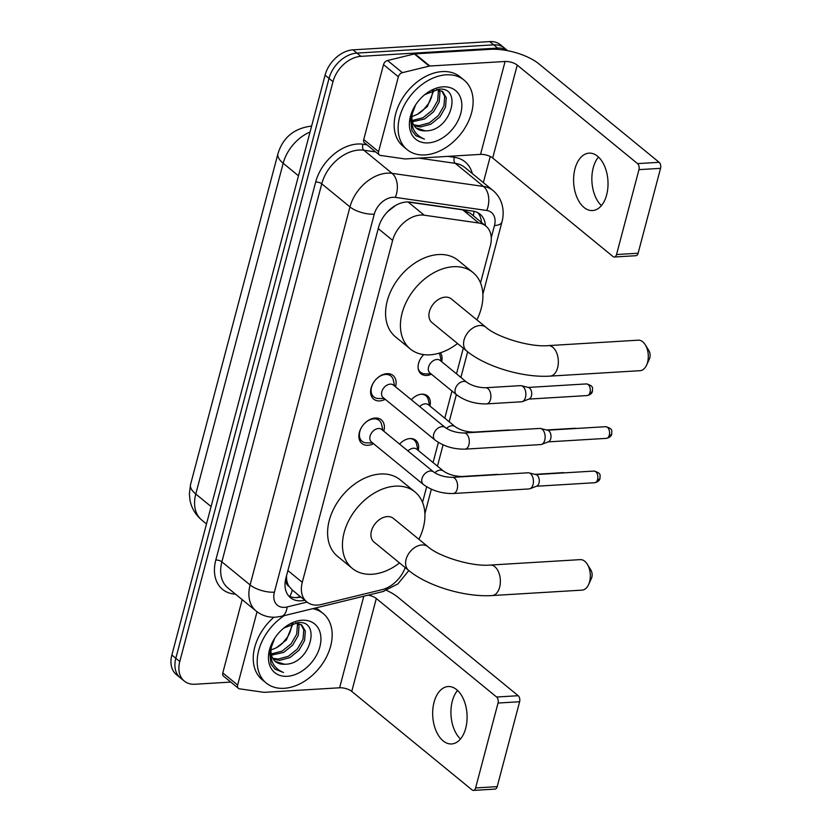 <?xml version="1.0" encoding="UTF-8"?>
<svg xmlns="http://www.w3.org/2000/svg" width="832" height="832" viewBox="0 0 832 832"><rect width="100%" height="100%" fill="white"/><g stroke="black" fill="none" stroke-linecap="round" stroke-linejoin="round"><path stroke-width="1.25" d="M399.578 444.101A14.383 10.098 -50.7 0 1 410.02 438.568A14.383 10.098 -50.7 0 1 415.74 440.253A14.383 10.098 -50.7 0 1 418.215 450.403M411.31 399.734A14.383 10.098 -50.7 0 1 421.741 394.191A14.383 10.098 -50.7 0 1 427.461 395.886A14.383 10.098 -50.7 0 1 429.936 406.037M440.398 352.789A14.383 10.098 -50.7 0 1 441.657 361.67M431.413 374.182A14.383 10.098 -50.7 0 1 426.691 375.45A14.383 10.098 -50.7 0 1 420.971 373.766A14.383 10.098 -50.7 0 1 423.748 354.619M373.547 443.695A15.298 10.743 -50.7 0 1 368.014 445.286A15.298 10.743 -50.7 0 1 361.93 443.498A15.298 10.743 -50.7 0 1 360.901 428.49A15.298 10.743 -50.7 0 1 375.222 418.028A15.298 10.743 -50.7 0 1 381.316 419.827A15.298 10.743 -50.7 0 1 383.802 431.174M385.268 399.318A15.298 10.743 -50.7 0 1 379.746 400.92A15.298 10.743 -50.7 0 1 373.651 399.121A15.298 10.743 -50.7 0 1 372.622 384.124A15.298 10.743 -50.7 0 1 386.942 373.662A15.298 10.743 -50.7 0 1 393.037 375.45A15.298 10.743 -50.7 0 1 395.522 386.807M480.522 282.932L490.381 245.606A26.957 18.928 129.3 0 0 485.878 226.044L470.246 213.242L462.706 209.841L407.566 201.947M485.878 226.044A26.957 18.928 129.3 0 0 478.795 223.018L424.216 215.197A26.957 18.928 129.3 0 0 420.566 215.062A26.957 18.928 129.3 0 0 392.631 240.386L302.276 582.338A26.957 18.928 129.3 0 0 306.79 601.9A26.957 18.928 129.3 0 0 321.36 604.479L381.919 589.701A26.957 18.928 129.3 0 0 405.194 567.57M288.922 586.248A26.957 18.928 -50.7 0 1 286.582 578.718L286.478 579.145A8.986 6.313 129.3 0 0 288.922 586.248L292.271 589.992A26.957 14.04 -103.7 0 1 289.734 596.398M395.429 205.535L387.941 211.453A8.986 6.313 129.3 0 0 387.722 211.557M386.142 213.294A26.957 18.928 -50.7 0 1 387.941 211.453M286.53 575.723L286.582 578.718M422.542 502.372L426.66 486.793M433.056 462.561L438.381 442.426M444.787 418.194L451.963 391.019M456.508 373.828L463.278 348.202M230.776 682.084L195.021 684.237A26.957 18.928 -50.7 0 1 184.288 681.075L180.336 677.83A26.957 18.928 -50.7 0 1 175.822 658.268L329.025 78.426A26.957 18.928 -50.7 0 1 356.959 53.092L493.678 44.845A26.957 18.928 -50.7 0 1 504.41 48.006A26.957 18.928 -50.7 0 0 493.678 44.845L356.959 53.092A26.957 18.928 -50.7 0 0 329.025 78.426L175.822 658.268A26.957 18.928 -50.7 0 0 180.336 677.83L176.374 674.586A26.957 18.928 -50.7 0 1 171.86 655.023L325.073 75.182A26.957 18.928 -50.7 0 1 353.007 49.847L489.726 41.6A26.957 18.928 -50.7 0 1 500.458 44.772L507.707 50.71M485.399 225.659A26.957 18.928 129.3 0 0 480.022 214.146A26.957 18.928 129.3 0 0 472.94 211.12L410.176 202.124A26.957 18.928 129.3 0 0 406.526 201.989A26.957 18.928 129.3 0 0 378.581 227.313L285.906 578.094A26.957 18.928 129.3 0 0 290.41 597.657A26.957 18.928 129.3 0 0 304.803 600.278M184.288 681.075A26.957 18.928 -50.7 0 1 179.785 661.513L332.987 81.661A26.957 18.928 -50.7 0 1 360.922 56.337L497.64 48.09A26.957 18.928 -50.7 0 1 507.645 50.7M490.246 156.489L483.34 182.614M300.841 597.033A26.957 18.928 -50.7 0 1 288.59 595.847M477.88 212.722A26.957 18.928 -50.7 0 1 481.437 222.414M425.027 154.918A44.938 31.554 -50.7 0 1 407.139 149.635A44.938 31.554 -50.7 0 1 404.123 105.581A44.938 31.554 -50.7 0 1 446.191 74.828A44.938 31.554 -50.7 0 1 464.079 80.101A44.938 31.554 -50.7 0 1 467.106 124.166A44.938 31.554 -50.7 0 1 425.027 154.918M407.139 149.635L403.187 146.39A44.938 31.554 -50.7 0 1 400.161 102.336A44.938 31.554 -50.7 0 1 442.229 71.583A44.938 31.554 -50.7 0 1 460.117 76.856L464.079 80.101M425.62 130.822A22.464 15.777 -50.7 0 1 425.37 130.842L425.62 130.822C451.142 131.498 463.018 86.382 438.786 89.211L425.173 94.474M443.019 86.84A31.45 22.09 -50.7 0 1 460.793 113.35A31.45 22.09 -50.7 0 1 428.21 142.896A31.45 22.09 -50.7 0 1 415.459 105.113A31.45 22.09 -50.7 0 1 422.074 97.032A31.45 22.09 -50.7 0 1 443.019 86.84M413.66 124.852L419.068 125.684L429.302 122.886L438.339 115.586L443.924 105.862L444.683 96.418L441.917 91.062M414.201 125.736L420.638 126.963L430.872 124.166L439.92 116.875L445.494 107.141L446.254 97.708L442.728 91.666L436.602 89.43M412.162 120.526L423.01 117.738L432.058 110.438L437.632 100.714L438.391 91.27L437.892 89.554M412.433 121.742L424.58 119.018L433.628 111.727L439.202 101.993L439.962 92.56L439.015 89.794M432.578 90.48A22.464 15.777 -50.7 0 1 428.23 104A22.464 15.777 -50.7 0 1 423.498 109.772A22.464 15.777 -50.7 0 1 417.3 114.369L427.336 106.579L433.992 90.012M416.146 127.962L425.36 130.832A22.464 15.777 -50.7 0 1 416.426 128.201A22.464 15.777 -50.7 0 1 412.61 112.133L413.514 108.711M428.47 103.615L423.717 109.533M423.238 110.022L427.679 104.79M417.3 114.369L411.934 116.594M428.594 103.418A31.45 22.09 -50.7 0 1 422.999 110.24M415.646 104.811L410.561 118.248L411.923 130.593L415.917 135.762L424.424 139.1C413.733 134.659 409.802 125.674 412.61 112.133M415.688 135.574L424.424 139.1M601.411 205.598A28.756 17.17 86.5 0 1 593.237 167.783A28.756 17.17 86.5 0 1 598.478 157.009M606.653 194.823A28.756 17.17 -93.5 0 0 589.077 153.15A28.756 17.17 -93.5 0 0 574.964 168.886A28.756 17.17 -93.5 0 0 592.54 210.558A28.756 17.17 -93.5 0 0 606.653 194.823M378.581 151.674A4.493 3.151 129.3 0 0 379.34 154.939L364.478 142.771A4.493 3.151 -50.7 0 1 363.73 139.516L378.581 151.674L398.372 76.783L383.521 64.626A4.493 3.151 -50.7 0 1 387.535 60.507L414.357 53.955A4.493 3.151 -50.7 0 1 414.991 53.862L490.235 49.317A35.953 13.936 -165.2 0 1 538.824 63.804L659.131 162.313A4.493 2.683 86.5 0 1 660.546 168.345L638.966 169.645A4.493 2.683 -93.5 0 0 637.541 163.613L517.234 65.104A8.986 3.484 14.8 0 0 505.086 61.485L429.853 66.019A4.493 3.151 129.3 0 0 429.208 66.123L402.386 72.665A4.493 3.151 129.3 0 0 398.372 76.783M363.73 139.516L383.521 64.626M379.34 154.939A4.493 3.151 129.3 0 0 380.515 155.438L404.695 158.902A4.493 3.151 129.3 0 0 405.298 158.933L480.542 154.388A8.986 3.484 14.8 0 1 492.69 158.007L612.997 256.526A4.493 2.683 -93.5 0 0 614.328 257.005A4.493 2.683 -93.5 0 0 616.533 254.54L638.113 253.24L660.546 168.345M638.113 253.24A4.493 2.683 86.5 0 1 635.908 255.705L614.328 257.005M616.533 254.54L638.966 169.645M312.707 608.681A44.938 31.554 -50.7 0 1 323.149 613.496A44.938 31.554 -50.7 0 1 326.175 657.561A44.938 31.554 -50.7 0 1 284.107 688.314A44.938 31.554 -50.7 0 1 266.219 683.03A44.938 31.554 -50.7 0 1 284.378 615.597M266.219 683.03L262.257 679.786A44.938 31.554 -50.7 0 1 273.905 617.23M284.69 664.217A22.464 15.777 -50.7 0 1 284.44 664.238L284.69 664.217C310.222 664.893 322.088 619.778 297.856 622.606L284.242 627.869M302.089 620.235A31.45 22.09 -50.7 0 1 319.873 646.745A31.45 22.09 -50.7 0 1 287.279 676.302A31.45 22.09 -50.7 0 1 274.529 638.508A31.45 22.09 -50.7 0 1 281.143 630.427A31.45 22.09 -50.7 0 1 302.089 620.235M272.73 658.247L278.138 659.079L288.371 656.282L297.409 648.981L302.994 639.257L303.753 629.824L300.986 624.458M273.27 659.131L279.718 660.358L289.942 657.571L298.99 650.27L304.564 640.546L305.323 631.103L301.808 625.061L295.672 622.825M271.242 653.931L282.079 651.134L291.127 643.833L296.702 634.109L297.461 624.666L296.962 622.96M271.502 655.138L283.65 652.423L292.698 645.122L298.282 635.398L299.031 625.955L298.085 623.189M291.647 623.875A22.464 15.777 -50.7 0 1 287.3 637.395A22.464 15.777 -50.7 0 1 282.568 643.167A22.464 15.777 -50.7 0 1 276.37 647.764L286.406 639.974L293.062 623.418M275.215 661.357L284.43 664.227A22.464 15.777 -50.7 0 1 275.496 661.596A22.464 15.777 -50.7 0 1 271.679 645.538L272.584 642.106M287.539 637.01L282.786 642.928M282.308 643.417L286.749 638.196M276.37 647.764L271.003 649.99M287.664 636.813A31.45 22.09 -50.7 0 1 282.069 643.646M274.716 638.206L269.63 651.643L270.993 663.988L274.986 669.167L283.494 672.495C272.802 668.054 268.871 659.069 271.679 645.538M315.754 607.942A44.938 31.554 -50.7 0 1 319.186 610.262L323.149 613.496M274.758 668.98L283.494 672.495M645.32 344.843L648.887 350.636A6.292 3.754 86.5 0 1 649.813 357.843A6.292 3.754 86.5 0 1 649.386 359.029L646.547 365.206A15.278 9.121 -93.5 0 0 647.566 362.326A15.278 9.121 -93.5 0 0 645.32 344.843A15.278 9.121 -93.5 0 0 638.227 340.184L548.288 345.613A15.278 9.121 86.5 0 1 557.617 367.754A15.278 9.121 86.5 0 1 550.129 376.116L640.068 370.687A15.278 9.121 -93.5 0 0 646.547 365.206M548.288 345.613C530.13 347.433 496.85 337.22 486.002 327.319L451.35 298.948A15.278 10.722 129.3 0 0 445.266 297.149A15.278 10.722 129.3 0 0 430.955 307.601A15.278 10.722 129.3 0 0 431.985 322.587L466.648 350.969C485.67 366.818 523.255 377.884 550.129 376.116M457.527 343.502A49.431 34.705 -50.7 0 1 430.03 354.817A49.431 34.705 -50.7 0 1 410.353 349.003A49.431 34.705 -50.7 0 1 407.025 300.539A49.431 34.705 -50.7 0 1 453.305 266.718A49.431 34.705 -50.7 0 1 472.982 272.522A49.431 34.705 -50.7 0 1 476.882 319.852M410.353 349.003L395.502 336.846A49.431 34.705 -50.7 0 1 392.174 288.382A49.431 34.705 -50.7 0 1 438.454 254.55A49.431 34.705 -50.7 0 1 458.13 260.364L472.982 272.522M587.34 564.294L590.907 570.086A6.292 3.754 86.5 0 1 591.833 577.283A6.292 3.754 86.5 0 1 591.406 578.469L588.567 584.657A15.278 9.121 -93.5 0 0 589.586 581.776A15.278 9.121 -93.5 0 0 587.34 564.294A15.278 9.121 -93.5 0 0 580.247 559.634L490.308 565.053A15.278 9.121 86.5 0 1 499.637 587.205A15.278 9.121 86.5 0 1 492.149 595.556L582.088 590.127A15.278 9.121 -93.5 0 0 588.567 584.657M490.308 565.053C472.15 566.883 438.87 556.66 428.022 546.77L393.37 518.388A15.278 10.722 129.3 0 0 387.286 516.599A15.278 10.722 129.3 0 0 372.975 527.051A15.278 10.722 129.3 0 0 374.005 542.027L408.668 570.409C427.69 586.258 465.275 597.334 492.149 595.556M399.547 562.942A49.431 34.705 -50.7 0 1 372.05 574.257A49.431 34.705 -50.7 0 1 352.373 568.454A49.431 34.705 -50.7 0 1 349.045 519.99A49.431 34.705 -50.7 0 1 395.325 486.158A49.431 34.705 -50.7 0 1 415.002 491.962A49.431 34.705 -50.7 0 1 418.902 539.302M352.373 568.454L337.522 556.296A49.431 34.705 -50.7 0 1 334.194 507.832A49.431 34.705 -50.7 0 1 380.474 474.001A49.431 34.705 -50.7 0 1 400.15 479.804L415.002 491.962M394.576 386.038L393.39 380.359A13.478 9.464 129.3 0 0 390.894 376.043A13.478 9.464 129.3 0 0 385.528 374.462A13.478 9.464 129.3 0 0 375.835 379.558M374.286 381.462A13.478 9.464 129.3 0 0 373.807 396.906A13.478 9.464 129.3 0 0 378.529 398.507L384.332 398.549M390.198 384.134A8.091 5.678 129.3 0 0 382.626 389.667A8.091 5.678 129.3 0 0 383.167 397.602L435.053 440.086A8.091 5.678 129.3 0 1 433.597 434.668A8.091 5.678 129.3 0 1 442.083 426.618A8.091 5.678 129.3 0 1 445.307 427.575L393.422 385.081A8.091 5.678 129.3 0 0 390.198 384.134M464.963 449.145A8.091 4.826 86.5 0 0 468.801 445.162A8.091 4.826 86.5 0 0 468.926 444.714A8.091 4.826 86.5 0 0 463.986 432.994L539.833 428.418A8.091 4.826 86.5 0 1 540.738 428.511A8.091 4.826 86.5 0 1 542.225 429.281A8.091 4.826 86.5 0 1 544.773 440.138A8.091 4.826 86.5 0 1 541.694 444.371A8.091 4.826 86.5 0 1 540.8 444.569L464.963 449.145C453.669 449.342 443.695 446.326 435.053 440.086M540.738 428.511L547.81 430.29A5.845 3.484 86.5 0 1 548.891 430.851A5.845 3.484 86.5 0 1 550.732 438.693A5.845 3.484 86.5 0 1 548.506 441.75L541.694 444.371M382.855 430.404L381.67 424.726A13.478 9.464 129.3 0 0 379.174 420.42A13.478 9.464 129.3 0 0 373.807 418.839A13.478 9.464 129.3 0 0 364.114 423.925M362.554 425.828A13.478 9.464 129.3 0 0 362.086 441.282A13.478 9.464 129.3 0 0 366.808 442.874L372.601 442.915M378.477 428.501A8.091 5.678 129.3 0 0 370.906 434.044A8.091 5.678 129.3 0 0 371.446 441.969L423.332 484.453A8.091 5.678 129.3 0 1 421.876 479.045A8.091 5.678 129.3 0 1 430.362 470.995A8.091 5.678 129.3 0 1 433.586 471.942L381.69 429.458A8.091 5.678 129.3 0 0 378.477 428.501M453.242 493.511A8.091 4.826 86.5 0 0 457.08 489.538A8.091 4.826 86.5 0 0 457.205 489.091A8.091 4.826 86.5 0 0 452.265 477.37L528.102 472.794A8.091 4.826 86.5 0 1 529.017 472.878A8.091 4.826 86.5 0 1 530.494 473.658A8.091 4.826 86.5 0 1 533.052 484.515A8.091 4.826 86.5 0 1 529.974 488.738A8.091 4.826 86.5 0 1 529.079 488.935L453.242 493.511C441.948 493.719 431.974 490.693 423.332 484.453M529.017 472.878L536.089 474.656A5.845 3.484 86.5 0 1 537.16 475.228A5.845 3.484 86.5 0 1 539.011 483.059A5.845 3.484 86.5 0 1 536.786 486.117L529.974 488.738M418.184 368.534A13.478 9.464 129.3 0 0 420.545 372.258A13.478 9.464 129.3 0 0 425.266 373.859L431.059 373.901M466.887 382.325L440.149 360.433A8.091 5.678 129.3 0 0 436.935 359.486A8.091 5.678 129.3 0 0 429.354 365.019A8.091 5.678 129.3 0 0 429.905 372.954L456.633 394.846A8.091 5.678 129.3 0 1 455.177 389.428A8.091 5.678 129.3 0 1 463.663 381.378A8.091 5.678 129.3 0 1 466.887 382.325C471.9 385.778 478.13 387.577 485.566 387.754A8.091 4.826 86.5 0 1 490.516 399.474A8.091 4.826 86.5 0 1 490.381 399.922A8.091 4.826 86.5 0 1 486.543 403.894L521.518 401.783A8.091 4.826 86.5 0 0 522.402 401.596A8.091 4.826 86.5 0 0 525.481 397.363A8.091 4.826 86.5 0 0 522.933 386.506A8.091 4.826 86.5 0 0 521.446 385.726A8.091 4.826 86.5 0 0 520.541 385.642L485.566 387.754M521.446 385.726L528.528 387.514A5.845 3.484 86.5 0 1 529.599 388.076A5.845 3.484 86.5 0 1 531.44 395.918A5.845 3.484 86.5 0 1 529.214 398.965L522.402 401.596M441.314 361.379L440.128 355.711A13.478 9.464 129.3 0 0 439.15 353.174M475.124 432.328A8.091 4.826 86.5 0 0 473.845 432.12C466.409 431.954 460.179 430.144 455.166 426.691L428.428 404.799A8.091 5.678 129.3 0 0 425.204 403.853A8.091 5.678 129.3 0 0 419.692 406.598M473.845 432.12L508.82 430.009A8.091 4.826 86.5 0 1 509.725 430.092A8.091 4.826 86.5 0 1 510.089 430.217M429.582 405.756L428.407 400.078A13.478 9.464 129.3 0 0 425.901 395.762A13.478 9.464 129.3 0 0 421.793 394.191M463.403 476.694A8.091 4.826 86.5 0 0 462.124 476.486C454.678 476.32 448.458 474.51 443.446 471.068L416.707 449.176A8.091 5.678 129.3 0 0 413.483 448.219A8.091 5.678 129.3 0 0 407.971 450.965M462.124 476.486L497.089 474.375A8.091 4.826 86.5 0 1 498.004 474.469A8.091 4.826 86.5 0 1 498.368 474.583M417.862 450.122L416.676 444.454A13.478 9.464 129.3 0 0 414.18 440.138A13.478 9.464 129.3 0 0 410.062 438.558M460.481 738.993A28.756 17.17 86.5 0 1 452.306 701.178A28.756 17.17 86.5 0 1 457.548 690.404M465.722 728.229A28.756 17.17 -93.5 0 0 448.146 686.546A28.756 17.17 -93.5 0 0 434.044 702.281A28.756 17.17 -93.5 0 0 451.61 743.954A28.756 17.17 -93.5 0 0 465.722 728.229M237.65 685.069A4.493 3.151 129.3 0 0 238.41 688.334L223.558 676.166A4.493 3.151 -50.7 0 1 222.799 672.911L237.65 685.069L257.026 611.749M222.799 672.911L242.164 599.622M386.641 590.418A35.953 13.936 -165.2 0 1 397.894 597.199L518.201 695.708A4.493 2.683 86.5 0 1 519.615 701.74L498.035 703.05A4.493 2.683 -93.5 0 0 496.61 697.018L376.303 598.499A8.986 3.484 14.8 0 0 368.15 595.161M238.41 688.334A4.493 3.151 129.3 0 0 239.585 688.834L263.765 692.297A4.493 3.151 129.3 0 0 264.368 692.328L339.612 687.783A8.986 3.484 14.8 0 1 351.759 691.402L472.066 789.922A4.493 2.683 -93.5 0 0 473.398 790.4A4.493 2.683 -93.5 0 0 475.602 787.946L497.193 786.635L519.615 701.74M497.193 786.635A4.493 2.683 86.5 0 1 494.988 789.1L473.398 790.4M475.602 787.946L498.035 703.05M408.127 202.02L424.216 215.197M473.294 215.738A26.957 17.67 -81.8 0 0 474.053 211.318M286.478 579.145A26.957 10.452 -165.2 0 1 285.636 579.186M378.248 228.602L392.631 240.386M462.706 209.841L478.795 223.018M287.893 570.565L302.276 582.338M310.045 132.028A35.953 25.241 129.3 0 0 283.182 163.259L195.79 494.031A35.953 25.241 129.3 0 0 201.791 520.104C195.541 514.852 191.62 508.258 190.008 500.334L189.363 493.948L190.559 484.474A31.45 12.199 14.8 0 0 195.79 494.031L211.089 506.563M298.48 175.791L283.182 163.259A31.45 12.199 -165.2 0 1 277.95 153.702C282.922 137.592 293.977 128.398 311.126 126.121L311.615 126.1M171.86 655.023L179.785 661.513M325.073 75.182L332.987 81.661M353.007 49.847L360.922 56.337M489.726 41.6L497.64 48.09M491.265 237.682L494.478 225.545A17.971 12.626 129.3 0 0 486.751 210.486L395.325 197.382A17.971 12.626 129.3 0 0 392.891 197.288A17.971 12.626 129.3 0 0 374.265 214.167L274.394 592.197A17.971 12.626 129.3 0 0 284.554 607.35A17.971 12.626 129.3 0 0 287.113 606.954L307.029 602.098M274.394 592.197A17.971 6.968 14.8 0 1 250.099 584.958L349.97 206.929A35.953 25.241 -50.7 0 1 387.223 173.16A35.953 25.241 -50.7 0 1 392.09 173.347L363.875 150.238A35.953 25.241 129.3 0 0 358.998 150.051A35.953 25.241 129.3 0 0 321.755 183.82L221.874 561.85A35.953 25.241 129.3 0 0 227.885 587.922L256.1 611.031A35.953 25.241 -50.7 0 1 250.099 584.958L221.874 561.85A4.493 1.747 -165.2 0 0 215.8 560.04L315.682 182.01A4.493 1.747 -165.2 0 1 321.755 183.82L349.97 206.929A17.971 6.968 14.8 0 0 374.265 214.167M256.1 611.031C261.789 615.534 268.33 617.583 275.735 617.178L281.476 616.304A17.971 9.36 -103.7 0 0 287.113 606.954M315.682 182.01A40.446 28.392 -50.7 0 1 357.583 144.019A40.446 28.392 -50.7 0 1 363.064 144.227L366.943 144.789M447.741 156.364L454.48 157.331A40.446 28.392 -50.7 0 1 472.326 173.597M235.477 594.142A40.446 28.392 -50.7 0 1 215.8 560.04M395.325 197.382A17.971 11.783 -81.8 0 0 392.09 173.347L483.517 186.451L455.291 163.342L418.818 158.111M486.751 210.486A17.971 11.783 -81.8 0 0 483.517 186.451A35.953 25.241 -50.7 0 1 492.96 190.486L464.734 167.378A35.953 25.241 129.3 0 0 455.291 163.342A4.493 2.943 98.2 0 1 454.48 157.331M375.658 151.923L363.875 150.238A4.493 2.943 98.2 0 1 363.064 144.227M281.476 616.304L382.897 591.562A17.971 9.36 -103.7 0 0 386.984 587.891M494.478 225.545A17.971 6.968 14.8 0 0 501.946 222.019C503.526 216.081 503.558 210.246 502.018 204.516C500.427 198.869 497.401 194.199 492.96 190.486M492.69 158.007L517.234 65.104M480.542 154.388L505.086 61.485M414.991 53.862L429.853 66.019M637.541 163.613L659.131 162.313M429.208 66.123L414.357 53.955M387.535 60.507L402.386 72.665M486.002 327.319A15.278 10.722 129.3 0 0 479.918 325.53A15.278 10.722 129.3 0 0 464.09 339.882A15.278 10.722 129.3 0 0 466.648 350.969M428.022 546.77A15.278 10.722 129.3 0 0 421.938 544.97A15.278 10.722 129.3 0 0 406.11 559.322A15.278 10.722 129.3 0 0 408.668 570.409M606.434 438.36C609.627 437.57 611.395 436.124 611.728 434.013C611.447 430.893 613.694 428.979 605.738 426.691A5.845 3.484 86.5 0 1 609.305 435.157A5.845 3.484 86.5 0 1 606.434 438.36L548.194 441.875M611.728 434.013A5.845 2.267 -165.2 0 1 609.305 435.157M594.714 482.726C597.906 481.936 599.674 480.49 600.007 478.39C599.726 475.259 601.973 473.346 594.006 471.068A5.845 3.484 86.5 0 1 597.584 479.534A5.845 3.484 86.5 0 1 594.714 482.726L536.463 486.242M600.007 478.39A5.845 2.267 -165.2 0 1 597.584 479.534M587.142 395.574C590.346 394.794 592.103 393.338 592.446 391.238C592.166 388.107 594.402 386.194 586.446 383.916A5.845 3.484 86.5 0 1 590.013 392.382A5.845 3.484 86.5 0 1 587.142 395.574L528.902 399.09M592.446 391.238A5.845 2.267 -165.2 0 1 590.013 392.382M576.524 428.459L574.725 428.282A5.845 3.484 86.5 0 1 575.806 428.501M455.166 426.691A8.091 5.678 129.3 0 0 451.942 425.745A8.091 5.678 129.3 0 0 446.493 428.428M564.803 472.826L562.994 472.649A5.845 3.484 86.5 0 1 564.086 472.867M443.446 471.068A8.091 5.678 129.3 0 0 440.222 470.111A8.091 5.678 129.3 0 0 434.772 472.794M351.759 691.402L376.303 598.499M339.612 687.783L363.802 596.222M496.61 697.018L518.201 695.708M296.421 597.615L300.373 596.648M291.803 589.628L306.79 601.9M190.559 484.474L277.95 153.702M201.791 520.104L206.492 523.962M382.897 591.562L397.925 583.908L408.824 570.534M424.902 513.656L431.35 489.226M437.445 466.159L443.071 444.86M449.166 421.793L456.352 394.607M460.897 377.416L467.667 351.78M482.882 294.206L501.946 222.019M373.807 396.906L370.874 394.503M390.894 376.043L387.951 373.641M463.986 432.994C456.55 432.827 450.32 431.018 445.307 427.575M605.738 426.691L547.487 430.206M362.086 441.282L359.154 438.87M379.174 420.42L376.23 418.018M452.265 477.37C444.818 477.194 438.599 475.384 433.586 471.942M594.006 471.068L535.766 474.583M420.545 372.258L418.818 370.843M486.543 403.894C475.249 404.102 465.286 401.076 456.633 394.846M586.446 383.916L528.195 387.431M425.901 395.762L424.174 394.347M574.725 428.282L546.582 429.978M414.18 440.138L412.454 438.724M562.994 472.649L534.862 474.354"/></g></svg>
